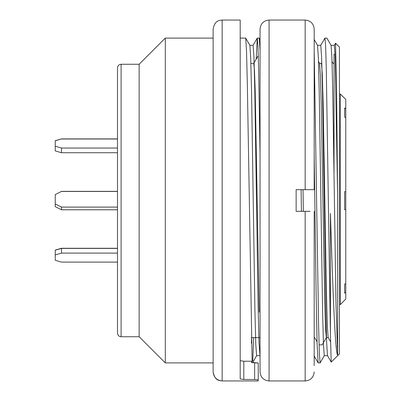 <?xml version="1.0" encoding="UTF-8"?>
<svg xmlns="http://www.w3.org/2000/svg" width="401" height="401" viewBox="0 0 401 401"><rect width="100%" height="100%" fill="white"/><g stroke="black" fill="none" stroke-linecap="round" stroke-linejoin="round"><path stroke-width="0.6" d="M314.183 50.556L318.62 326.063L319.351 353.331L320.103 362.87M327.497 355.642L331.206 362.068L330.424 334.424L326.309 69.804L325.632 46.19L324.955 38.12M318.133 362.825L317.141 344.494L316.163 296.449L314.183 155.162M330.424 334.424L330.424 213.417C332.785 289.482 335.166 353.05 337.642 355.251L336.008 304.519L332.725 90.676L331.908 57.799L331.081 45.428M260.048 154.44L258.66 70.446L257.973 46.436L257.277 38.14M257.231 38.19L256.174 59.178M251.733 337.642L251.362 343.161M252.745 361.161L253.648 337.642M259.247 38.255L260.048 50.496M301.407 211.327L301.121 189.673M303.041 189.673L303.331 211.327M331.066 45.313L334.319 45.313L335.151 56.807L337.642 196.59L336.584 88.335L335.532 43.283M327.497 355.607L326.66 342.614L325.823 308.314L322.459 90.16L321.622 57.062L320.78 45.313L317.532 45.313M260.048 355.206L259.878 355.682L256.595 355.687M260.048 356.028L258.991 342.695L258.154 308.319L254.79 90.175L253.953 57.037L253.111 45.313L249.863 45.313M245.713 38.205L246.515 50.641L247.322 83.568L252.124 361.246L251.362 362.584L258.244 363.06L258.244 379.892L254.635 379.461L243.808 379.461L240.199 378.96L240.199 20.05L222.154 20.05L222.154 380.95C216.71 380.374 213.703 377.366 213.131 371.927L213.131 29.072C214.906 20.055 219.307 20.531 222.154 20.05M249.888 45.368L250.72 58.571L251.567 92.816L254.921 310.8L255.763 344.058L256.595 355.557M317.557 45.378L318.394 58.381L319.231 92.786L322.589 310.85L323.432 344.038L324.274 355.672M240.199 360.684L243.808 361.246L252.124 361.246M213.131 371.927C214.906 380.945 219.307 380.469 222.154 380.95L258.244 380.95L258.244 379.892M258.244 379.817L258.244 362.985L252.695 362.499M335.572 43.243L339.447 47.117L339.447 353.882L331.241 362.088M337.642 196.59L337.642 355.251M335.056 54.336L334.033 54.336L334.033 172.62M253.788 63.809L254.47 70.305L255.151 89.674L259.226 312.133M326.309 337.241L325.467 327.452L324.615 298.149L321.271 105.679L320.424 75.333L319.582 63.784M321.462 63.453L322.294 74.035L323.136 102.957L326.494 295.326L327.331 325.908L328.168 337.592L330.539 341.702M117.493 333.131L117.493 67.869C117.724 65.694 118.927 64.491 121.102 64.26L121.102 336.74C118.927 336.509 117.724 335.306 117.493 333.131C117.724 335.306 118.927 336.509 121.102 336.74L139.147 336.74L165.312 362.905L165.312 38.095L139.147 64.26L139.147 336.74M305.161 189.673L305.161 20.05L269.071 20.05L269.071 380.95L305.161 380.95L305.161 211.327L296.138 211.327L296.138 189.673L314.183 189.673L314.183 29.072L314.183 189.673L305.472 189.673M305.161 211.327L310.138 211.327M305.762 211.327L309.361 211.327M314.183 365.612L314.183 211.327M269.071 380.95C263.592 380.414 260.585 377.406 260.048 371.927L260.048 29.072C260.585 23.594 263.592 20.586 269.071 20.05M260.048 365.612L260.048 35.388M340.349 304.59L340.349 94.034L345.762 99.448L345.762 191.663L344.659 191.663L344.659 209.708L345.762 209.708L345.762 283.261L344.659 284.219L344.659 293.211L345.762 292.254L345.762 299.046L340.349 304.59L339.447 304.59M345.762 191.663L345.762 209.668L344.665 209.663M345.762 292.254L345.762 283.261M345.762 108.902L344.659 107.944L344.659 116.997L345.762 117.954M117.493 248.269L61.488 248.269L55.238 250.079L55.238 260.299L61.488 262.099L117.493 262.099M117.493 253.106L61.488 253.106L55.238 254.901M117.493 248.409L61.488 248.409L55.238 250.209M61.488 253.106L61.488 248.409M117.493 191.447L61.488 191.447L55.238 194.575L55.238 203.959L61.488 207.091L61.488 209.788L55.238 206.66L55.238 203.959M117.493 207.091L61.488 207.091M117.493 209.788L61.488 209.788M117.493 191.357L61.488 191.357L60.325 192.029M117.493 191.367L61.488 191.367L60.456 191.964M117.493 138.901L61.488 138.901L55.238 140.701L55.238 146.235L61.488 148.044L61.488 152.731L55.238 150.921L55.238 146.235M61.488 138.901L55.238 140.806M117.493 138.997L61.488 138.997M117.493 148.044L61.488 148.044M117.493 152.731L61.488 152.731M243.808 361.246L243.808 379.461M254.635 379.461L254.635 362.584M326.87 38.095L324.955 38.095M320.103 362.905L318.183 362.905M259.196 38.095L257.277 38.095M324.9 38.13L320.73 45.358M318.133 362.865L313.963 355.647M335.462 43.278L334.264 45.358M253.061 45.353L257.231 38.13M259.247 38.13L260.048 39.519M252.645 362.584L256.65 355.647M245.713 38.125L249.883 45.353M317.552 45.353L314.183 39.519M324.319 355.647L320.153 362.865M331.086 45.353L326.92 38.135M245.663 38.095L240.199 38.095M337.642 346.664L337.061 346.664M253.788 63.358L250.876 63.358M260.048 337.642L251.216 337.642M321.462 63.358L319.562 63.358M328.198 337.642L326.304 337.642M334.033 63.358L333.096 63.358M139.147 64.26L121.102 64.26M213.131 38.095L165.312 38.095M213.131 362.905L165.312 362.905M327.547 355.687L324.274 355.687M321.432 63.358L321.813 62.696M257.908 56.18L253.733 63.403M317.066 341.807L314.62 337.567M332.033 61.518L333.146 63.443M322.188 344.815L326.529 337.291M318.494 61.513L319.732 63.654M258.304 56.14L257.958 56.14M322.128 344.86L319.071 344.86M305.161 20.05C310.64 20.586 313.647 23.594 314.183 29.072M305.161 380.95C310.59 380.464 313.597 377.456 314.183 371.927M339.447 94.034L340.349 94.034"/></g></svg>

